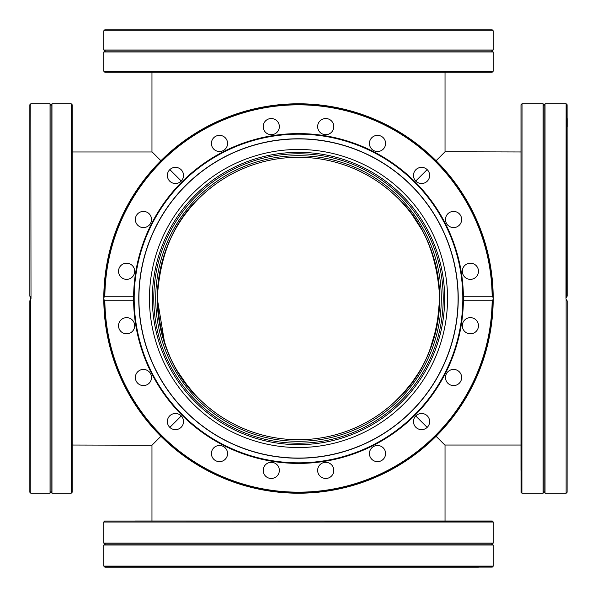 <?xml version="1.0" encoding="UTF-8"?>
<svg xmlns="http://www.w3.org/2000/svg" width="597" height="597" viewBox="0 0 597 597"><rect width="100%" height="100%" fill="white"/><g stroke="black" fill="none" stroke-linecap="round" stroke-linejoin="round"><path stroke-width="0.9" d="M181.272 415.975L169.839 427.385M160.921 436.28L151.966 445.228L72.155 445.034M402.52 393.998L394.289 402.251C422.198 377.662 437.34 343.081 439.713 298.5A141.213 141.213 0 0 0 298.5 157.287A141.213 141.213 0 0 0 157.287 298.5C159.697 343.163 174.839 377.744 202.711 402.251M445.034 520.994L445.034 445.228L436.079 436.28M427.161 427.385L415.728 415.975M202.562 194.883L202.711 194.749C174.936 219.039 159.802 253.628 157.287 298.5A141.213 141.213 0 0 0 298.5 439.713A141.213 141.213 0 0 0 439.713 298.5C437.273 253.792 422.131 219.203 394.289 194.749M415.728 181.025L427.161 169.615M436.079 160.72L445.034 151.772L520.994 151.966M151.966 72.155L151.966 151.772L160.921 160.72M169.839 169.615L181.272 181.025M193.331 392.736L184.854 382.311M170.391 357.894L168.645 353.976M164.787 343.902L157.287 298.5L159.227 321.813M164.906 344.245L170.488 358.103M177.287 370.938L187.63 385.953M192.592 391.901L193.503 392.923M200.398 400.072L202.562 402.117M432.213 253.098L432.594 254.24M436.273 267.531L438.84 282.836M429.467 351.297L437.041 325.828L439.713 298.5L438.81 282.568M436.594 269.008L436.206 267.24M433.526 257.18L429.34 245.389M427.198 240.39L426.497 238.852M422.042 230.114L412.094 214.614M406.691 207.756L403.557 204.144M398.565 198.868L394.438 194.883M403.415 393.02L411.482 383.199M412.221 382.214L418.266 373.312M419.885 370.655L420.452 369.692M426.586 357.946L428.355 353.976M135.355 520.994L492.167 520.994L493.212 522.039L103.788 522.039L493.152 521.905M104.833 520.994L103.848 521.905M183.518 520.994L263.195 520.994M493.212 565.993L493.212 545.039L103.788 545.039L103.788 565.993M103.788 545.039L105.46 544.076L491.54 544.076L493.212 545.039M491.54 544.076L493.212 543.113L493.212 522.039M105.46 544.076L103.788 543.113L493.212 543.113M103.788 543.113L103.788 522.039M478.473 567.15L104.848 567.15L103.796 566.105L493.152 566.247L492.152 567.15L493.152 566.247M118.527 567.15L104.848 567.15M492.167 520.994L461.645 520.994M445.489 520.994L429.639 520.994M413.482 520.994L385.587 520.994M369.431 520.994L333.805 520.994M317.649 520.994L279.351 520.994M167.361 520.994L151.511 520.994M104.445 566.829L492.294 567.09M520.994 470.391L520.994 104.833L521.054 492.301L521.905 493.152L522.039 103.788L521.905 493.152M520.994 445.489L520.994 462.317M520.994 143.429L520.994 151.511M520.994 126.609L520.994 134.683M566.105 299.298L566.105 493.212L566.128 299.358M566.225 299.619L566.471 300.082M566.643 300.313L567.105 300.776M545.039 103.788L544.076 105.46L544.076 491.54L545.039 493.212L545.039 103.788L566.105 103.788L565.993 298.5M544.076 491.54L543.113 493.212L543.113 103.788L522.039 103.788M567.15 300.806L567.09 492.301L567.15 300.806M567.15 296.194L567.09 104.699L567.15 296.194L566.105 297.702M520.994 369.431L520.994 377.513M567.15 118.527L567.15 126.609M566.665 296.649L567.105 296.231M566.247 299.672L567.09 300.761M369.431 143.429A8.074 8.074 0 0 0 377.513 151.511A8.074 8.074 0 0 0 385.587 143.429A8.074 8.074 0 0 0 377.513 135.355A8.074 8.074 0 0 0 369.431 143.429M413.482 175.436A8.074 8.074 0 0 0 421.564 183.518A8.074 8.074 0 0 0 429.639 175.436A8.074 8.074 0 0 0 421.564 167.361A8.074 8.074 0 0 0 413.482 175.436M445.489 219.487A8.074 8.074 0 0 0 453.571 227.569A8.074 8.074 0 0 0 461.645 219.487A8.074 8.074 0 0 0 453.571 211.413A8.074 8.074 0 0 0 445.489 219.487M462.317 271.277A8.074 8.074 0 0 0 470.391 279.351A8.074 8.074 0 0 0 478.473 271.277A8.074 8.074 0 0 0 470.391 263.195A8.074 8.074 0 0 0 462.317 271.277M462.317 325.723A8.074 8.074 0 0 0 470.391 333.805A8.074 8.074 0 0 0 478.473 325.723A8.074 8.074 0 0 0 470.391 317.649A8.074 8.074 0 0 0 462.317 325.723M445.489 377.513A8.074 8.074 0 0 0 453.571 385.587A8.074 8.074 0 0 0 461.645 377.513A8.074 8.074 0 0 0 453.571 369.431A8.074 8.074 0 0 0 445.489 377.513M413.482 421.564A8.074 8.074 0 0 0 421.564 429.639A8.074 8.074 0 0 0 429.639 421.564A8.074 8.074 0 0 0 421.564 413.482A8.074 8.074 0 0 0 413.482 421.564M369.431 453.571A8.074 8.074 0 0 0 377.513 461.645A8.074 8.074 0 0 0 385.587 453.571A8.074 8.074 0 0 0 377.513 445.489A8.074 8.074 0 0 0 369.431 453.571M317.649 470.391A8.074 8.074 0 0 0 325.723 478.473A8.074 8.074 0 0 0 333.805 470.391A8.074 8.074 0 0 0 325.723 462.317A8.074 8.074 0 0 0 317.649 470.391M263.195 470.391A8.074 8.074 0 0 0 271.277 478.473A8.074 8.074 0 0 0 279.351 470.391A8.074 8.074 0 0 0 271.277 462.317A8.074 8.074 0 0 0 263.195 470.391M211.413 453.571A8.074 8.074 0 0 0 219.487 461.645A8.074 8.074 0 0 0 227.569 453.571A8.074 8.074 0 0 0 219.487 445.489A8.074 8.074 0 0 0 211.413 453.571M167.361 421.564A8.074 8.074 0 0 0 175.436 429.639A8.074 8.074 0 0 0 183.518 421.564A8.074 8.074 0 0 0 175.436 413.482A8.074 8.074 0 0 0 167.361 421.564M135.355 377.513A8.074 8.074 0 0 0 143.429 385.587A8.074 8.074 0 0 0 151.511 377.513A8.074 8.074 0 0 0 143.429 369.431A8.074 8.074 0 0 0 135.355 377.513M118.527 325.723A8.074 8.074 0 0 0 126.609 333.805A8.074 8.074 0 0 0 134.683 325.723A8.074 8.074 0 0 0 126.609 317.649A8.074 8.074 0 0 0 118.527 325.723M118.527 271.277A8.074 8.074 0 0 0 126.609 279.351A8.074 8.074 0 0 0 134.683 271.277A8.074 8.074 0 0 0 126.609 263.195A8.074 8.074 0 0 0 118.527 271.277M135.355 219.487A8.074 8.074 0 0 0 143.429 227.569A8.074 8.074 0 0 0 151.511 219.487A8.074 8.074 0 0 0 143.429 211.413A8.074 8.074 0 0 0 135.355 219.487M167.361 175.436A8.074 8.074 0 0 0 175.436 183.518A8.074 8.074 0 0 0 183.518 175.436A8.074 8.074 0 0 0 175.436 167.361A8.074 8.074 0 0 0 167.361 175.436M211.413 143.429A8.074 8.074 0 0 0 219.487 151.511A8.074 8.074 0 0 0 227.569 143.429A8.074 8.074 0 0 0 219.487 135.355A8.074 8.074 0 0 0 211.413 143.429M263.195 126.609A8.074 8.074 0 0 0 271.277 134.683A8.074 8.074 0 0 0 279.351 126.609A8.074 8.074 0 0 0 271.277 118.527A8.074 8.074 0 0 0 263.195 126.609M317.649 126.609A8.074 8.074 0 0 0 325.723 134.683A8.074 8.074 0 0 0 333.805 126.609A8.074 8.074 0 0 0 325.723 118.527A8.074 8.074 0 0 0 317.649 126.609M463.384 300.806A164.899 164.899 0 0 1 298.5 463.399A164.899 164.899 0 0 1 133.616 300.806L104.848 300.806A193.667 193.667 0 0 0 298.5 492.167A193.667 193.667 0 0 0 492.152 300.806L463.384 300.806L463.399 298.5A164.899 164.899 0 0 1 463.384 300.806M493.204 297.702A194.712 194.712 0 0 1 493.212 298.5L493.204 299.298A194.712 194.712 0 0 1 298.5 493.212A194.712 194.712 0 0 1 103.796 299.298L103.788 298.5A194.712 194.712 0 0 1 103.796 297.702A194.712 194.712 0 0 1 298.5 103.788A194.712 194.712 0 0 1 493.204 297.702L493.212 298.5A194.712 194.712 0 0 1 493.204 299.298A194.712 194.712 0 0 1 298.5 493.212A194.712 194.712 0 0 1 103.796 299.298A194.712 194.712 0 0 1 103.788 298.5L103.796 297.702A194.712 194.712 0 0 1 298.5 103.788A194.712 194.712 0 0 1 493.204 297.702L492.152 296.194A193.667 193.667 0 0 0 298.5 104.833A193.667 193.667 0 0 0 104.848 296.194L133.616 296.194L133.616 300.806M104.848 296.194L103.796 297.702M133.601 298.5A164.899 164.899 0 0 1 298.5 133.601A164.899 164.899 0 0 1 463.384 296.194L492.152 296.194M463.399 298.5L463.384 296.194M492.152 300.806L493.204 299.298M103.796 299.298L104.848 300.806M443.213 298.5A144.713 144.713 0 0 1 298.5 443.213A144.713 144.713 0 0 1 153.787 298.5A144.713 144.713 0 0 1 298.5 153.787A144.713 144.713 0 0 1 443.213 298.5M155.713 298.5A142.787 142.787 0 0 0 298.5 441.287A142.787 142.787 0 0 0 441.287 298.5A142.787 142.787 0 0 0 298.5 155.713A142.787 142.787 0 0 0 155.713 298.5M447.534 298.5A149.034 149.034 0 0 1 298.5 447.534A149.034 149.034 0 0 1 149.466 298.5A149.034 149.034 0 0 1 298.5 149.466A149.034 149.034 0 0 1 447.534 298.5M458.227 298.5A159.727 159.727 0 0 1 298.5 458.227A159.727 159.727 0 0 1 138.773 298.5A159.727 159.727 0 0 1 298.5 138.773A159.727 159.727 0 0 1 458.227 298.5M458.086 298.5A159.586 159.586 0 0 1 298.5 458.086A159.586 159.586 0 0 1 138.914 298.5A159.586 159.586 0 0 1 298.5 138.914A159.586 159.586 0 0 1 458.086 298.5M134.176 298.5A164.324 164.324 0 0 1 298.5 134.176A164.324 164.324 0 0 1 462.824 298.5A164.324 164.324 0 0 1 298.5 462.824A164.324 164.324 0 0 1 134.176 298.5M71.192 103.788L72.155 104.751L72.155 492.249L71.192 493.212L71.192 103.788L51.961 103.788L51.961 493.212L71.192 493.212M30.365 296.694L29.85 296.194L29.85 104.751L30.813 103.788L50.044 103.788L51.006 105.46L51.006 491.54L51.961 493.212M50.044 103.788L50.044 493.212L51.006 491.54M30.753 297.313L30.813 493.212L50.044 493.212M30.813 493.212L29.85 492.249L29.85 300.806L31.007 298.5L30.768 297.358M29.85 300.806L30.813 299.537M30.335 300.351L29.895 300.776M30.813 103.788L31.007 298.5M30.813 297.463L29.85 296.194M104.751 72.155L103.788 71.192L493.212 71.192L492.249 72.155L104.751 72.155M493.212 31.007L493.212 50.044L491.54 51.006L493.212 51.961L493.212 71.192M491.54 51.006L105.46 51.006L103.788 51.961L103.788 71.192M105.46 51.006L103.788 50.044L103.796 30.813L104.766 29.85L492.234 29.85L493.204 30.813L492.234 29.85M104.766 29.85L103.796 30.813L493.204 30.813M493.212 51.961L103.788 51.961M493.212 50.044L103.788 50.044M492.301 521.054L104.699 521.054M103.796 566.105L493.204 566.105M567.09 104.699L566.247 103.848L566.247 297.328M104.706 296.239A193.801 193.801 0 0 1 298.5 104.699A193.801 193.801 0 0 1 492.294 296.239M493.152 297.328A194.652 194.652 0 0 0 298.5 103.848A194.652 194.652 0 0 0 103.848 297.328M492.294 300.761A193.801 193.801 0 0 1 298.5 492.301A193.801 193.801 0 0 1 104.706 300.761M103.848 299.672A194.652 194.652 0 0 0 298.5 493.152A194.652 194.652 0 0 0 493.152 299.672M152.347 298.5A146.153 146.153 0 0 0 298.5 444.653A146.153 146.153 0 0 0 444.653 298.5A146.153 146.153 0 0 0 298.5 152.347A146.153 146.153 0 0 0 152.347 298.5M445.034 72.155L445.034 151.772M151.966 445.228L151.966 520.994M152.153 151.966L72.155 151.966M444.847 445.034L520.994 445.034M521.054 104.699L521.905 103.848M544.076 105.46L543.113 103.788M543.113 493.212L522.039 493.212M566.105 493.212L545.039 493.212M567.09 492.301L566.247 493.152M51.006 105.46L51.961 103.788"/></g></svg>
